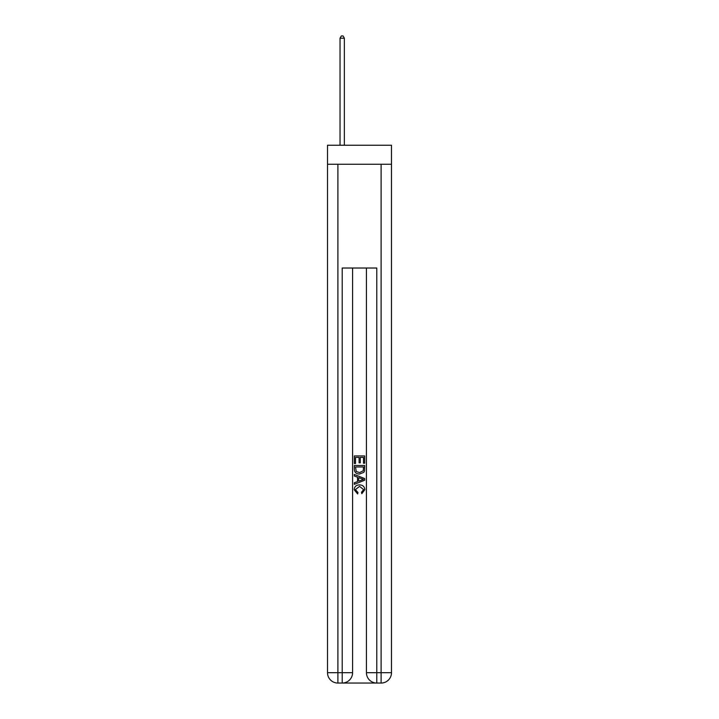 <?xml version="1.0" encoding="UTF-8"?>
<svg xmlns="http://www.w3.org/2000/svg" width="719" height="719" viewBox="0 0 719 719"><rect width="100%" height="100%" fill="white"/><g stroke="black" fill="none" stroke-linecap="round" stroke-linejoin="round"><path stroke-width="1.08" d="M391.496 164.265L391.496 145.238L327.505 145.238L327.505 164.265L391.496 164.265L391.496 672.678L381.115 672.678L381.115 164.265M342.981 683.05L376.019 683.05M376.792 683.05L376.792 672.678L366.42 672.678A10.372 10.372 0 0 0 376.792 683.05L381.115 683.05L381.115 672.678L376.792 672.678L376.792 268.016L342.208 268.016L342.208 672.678L327.505 672.678L327.505 164.265M352.58 268.016L352.58 672.678A10.372 10.372 0 0 1 342.208 683.05L337.885 683.05A10.372 10.372 0 0 1 327.505 672.678M366.42 672.678L366.42 268.016M381.115 683.05A10.372 10.372 0 0 0 391.496 672.678M354.314 463.494L354.314 455.918L364.686 455.918L364.686 463.234L363.49 463.234L363.49 457.374L360.3 457.374L360.3 462.829L359.105 462.829L359.105 457.374L355.51 457.374L355.51 463.494L354.314 463.494M354.314 469.21L354.314 465.49L364.686 465.49L364.542 470.873L363.796 472.383L359.554 474.01C356.238 474.019 354.494 472.419 354.314 469.21M355.51 466.955L356.247 471.547L359.581 472.545L363.275 470.774L363.49 466.955L355.51 466.955M354.314 476.005L354.314 474.45L364.686 478.566L364.686 480.22L354.314 484.336L354.314 482.782L357.505 481.604L357.505 477.182L354.314 476.005M361.576 478.683L358.7 477.623L358.7 481.164L363.49 479.393L361.576 478.683M355.375 489.585L357.972 492.497L357.631 493.962L354.179 489.72C354.458 486.538 356.256 484.93 359.581 484.912C362.762 484.983 364.515 486.574 364.821 489.693L361.801 493.692L361.495 492.227L363.625 489.621L359.581 486.377L355.375 489.585M344.365 145.238L344.365 38.197L340.042 38.197L340.042 145.238M340.042 38.197L341.345 35.95L343.071 35.95L344.365 38.197M337.885 164.265L337.885 683.05M352.58 672.678L342.208 672.678L342.208 683.05"/></g></svg>
